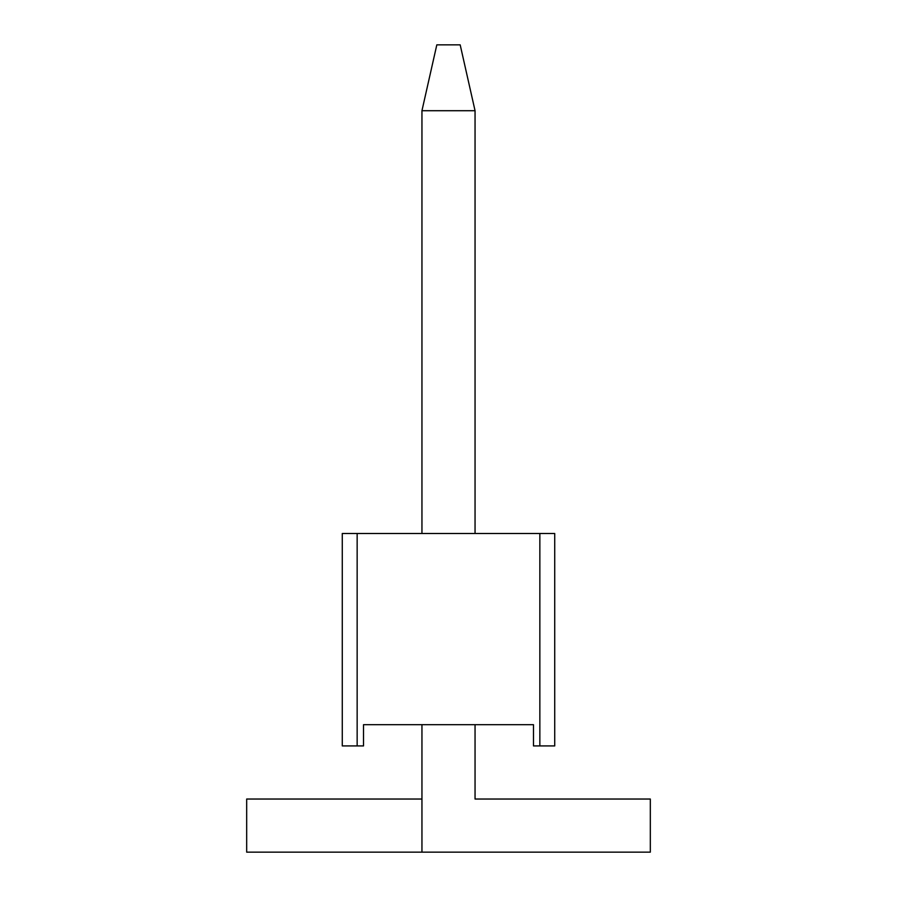 <?xml version="1.0" encoding="UTF-8"?>
<svg xmlns="http://www.w3.org/2000/svg" width="897" height="897" viewBox="0 0 897 897"><rect width="100%" height="100%" fill="white"/><g stroke="black" fill="none" stroke-linecap="round" stroke-linejoin="round"><path stroke-width="1.35" d="M533.48 745.923L554.727 745.923L539.848 745.923L539.848 533.48L357.152 533.48L357.152 745.923L363.52 745.923L363.52 724.686L533.48 724.686L533.48 745.923L539.848 745.923L539.848 533.48L554.727 533.48L554.727 745.923L554.727 533.48L357.152 533.48L357.152 745.923L363.52 745.923L363.52 724.686L533.48 724.686L533.48 745.923M342.273 745.923L342.273 533.48L357.152 533.48L342.273 533.48L342.273 745.923L357.152 745.923L342.273 745.923M436.817 44.85L460.183 44.85L475.051 110.712L475.051 533.48L475.051 110.712L421.949 110.712L421.949 533.48L421.949 110.712L436.817 44.85L460.183 44.85L475.051 110.712L421.949 110.712L436.817 44.85M475.051 724.686L475.051 799.036L650.325 799.036L650.325 852.15L421.949 852.15L421.949 724.686L421.949 852.15L650.325 852.15L650.325 799.036L475.051 799.036L475.051 724.686M246.675 799.036L421.949 799.036L246.675 799.036L246.675 852.15L246.675 799.036M421.949 852.15L246.675 852.15L421.949 852.15"/></g></svg>
